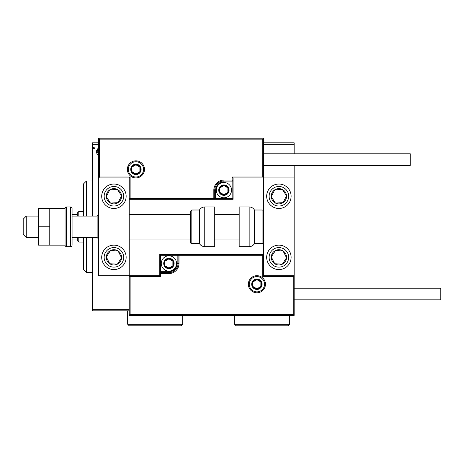 <?xml version="1.0" encoding="UTF-8"?>
<svg xmlns="http://www.w3.org/2000/svg" width="464" height="464" viewBox="0 0 464 464"><rect width="100%" height="100%" fill="white"/><g stroke="black" fill="none" stroke-linecap="round" stroke-linejoin="round"><path stroke-width="0.7" d="M98.658 155.26L97.046 154.042L96.245 151.264L98.658 147.314M98.658 144.327L92.545 144.327L92.545 216.114M92.545 237.498L92.545 309.291L129.207 309.291M263.616 142.796L294.164 142.796L294.164 153.793M294.164 165.404L294.164 177.927L233.067 177.927L233.067 180.067L232.151 180.067L232.151 177.01L262.699 177.01L262.699 139.13L263.616 138.214L263.616 177.927L262.699 177.01M294.164 144.327L263.616 144.327M94.604 148.132L93.914 149.025L93.229 148.132L93.914 147.245L94.604 148.132M129.207 310.816L92.545 310.816L92.545 309.291M92.545 144.327L92.545 142.796L98.658 142.796M98.658 148.312L97.069 151.258L98.658 154.257M113.929 184.04A12.221 12.221 0 0 1 126.15 196.26A12.221 12.221 0 0 1 113.929 208.475A12.221 12.221 0 0 1 101.709 196.26A12.221 12.221 0 0 1 113.929 184.04M113.929 269.572A12.221 12.221 0 0 0 126.15 257.358A12.221 12.221 0 0 0 113.929 245.137A12.221 12.221 0 0 0 101.709 257.358A12.221 12.221 0 0 0 124.161 264.039A12.221 12.221 0 0 0 120.611 247.126M262.699 139.13L99.574 139.13L99.574 177.01L98.658 177.927L129.207 177.927L129.207 275.686L159.755 275.686L159.755 273.545L160.672 273.545L160.672 276.602L130.123 276.602L130.123 314.482L129.207 315.398L129.207 275.686L130.123 276.602M99.574 139.13L98.658 138.214L98.658 275.686L129.207 275.686M278.893 269.572A12.221 12.221 0 0 1 266.672 257.358A12.221 12.221 0 0 1 278.893 245.137A12.221 12.221 0 0 1 291.114 257.358A12.221 12.221 0 0 1 278.893 269.572M278.893 184.04A12.221 12.221 0 0 0 266.672 196.26A12.221 12.221 0 0 0 278.893 208.475A12.221 12.221 0 0 0 291.114 196.26A12.221 12.221 0 0 0 278.893 184.04M130.123 314.482L293.248 314.482L293.248 276.602L294.164 275.686L263.616 275.686L263.616 177.927M293.248 314.482L294.164 315.398L294.164 177.927M26.257 237.498L23.2 234.442L23.2 219.17L26.257 216.114L26.257 237.498L38.477 237.498M97.127 216.114L72.077 216.114L72.077 208.475L72.077 245.137L72.077 237.498L97.127 237.498L97.127 216.114L98.658 214.588M249.261 284.241A7.639 7.639 0 0 0 256.899 291.873A7.639 7.639 0 0 0 264.532 284.241A7.639 7.639 0 0 0 256.899 276.602A7.639 7.639 0 0 0 249.261 284.241M294.164 315.398L129.207 315.398M168.919 271.713L168.919 272.629L160.672 272.629A0.916 0.916 0 0 0 159.755 273.545L159.755 254.301L177.167 254.301L177.167 255.217L160.672 255.217L160.672 271.713L168.919 271.713A8.248 8.248 0 0 0 177.167 263.465L177.167 255.217L178.083 255.217A0.916 0.916 0 0 1 179 254.301L177.167 254.301M168.919 273.545L168.919 272.629A9.164 9.164 0 0 0 178.083 263.465L178.083 255.217L179 255.217L179 254.301L263.616 254.301L262.699 255.217L179 255.217L179 263.465A10.08 10.08 0 0 1 168.919 273.545L160.672 273.545L160.672 271.713L159.755 271.713M159.755 275.686L160.672 276.602M293.248 276.602L262.699 276.602L263.616 275.686M159.755 254.301L160.672 255.217M143.562 169.377A7.639 7.639 0 0 0 135.923 161.739A7.639 7.639 0 0 0 128.29 169.377A7.639 7.639 0 0 0 135.923 177.01A7.639 7.639 0 0 0 143.562 169.377M98.658 138.214L263.616 138.214M223.903 181.9L223.903 180.983L232.151 180.983A0.916 0.916 0 0 0 233.067 180.067L233.067 199.311L215.656 199.311L215.656 198.395L232.151 198.395L232.151 181.9L223.903 181.9A8.248 8.248 0 0 0 215.656 190.147L215.656 198.395L214.739 198.395A0.916 0.916 0 0 1 213.823 199.311L215.656 199.311M223.903 180.067L223.903 180.983A9.164 9.164 0 0 0 214.739 190.147L214.739 198.395L213.823 198.395L213.823 199.311L129.207 199.311L130.123 198.395L213.823 198.395L213.823 190.147A10.08 10.08 0 0 1 223.903 180.067L232.151 180.067L232.151 181.9L233.067 181.9M233.067 177.927L232.151 177.01M99.574 177.01L130.123 177.01L129.207 177.927M233.067 199.311L232.151 198.395M228.485 190.147A4.582 4.582 0 0 0 219.936 187.856A4.582 4.582 0 0 0 223.903 194.729A4.582 4.582 0 0 0 228.485 190.147M227.87 190.147L227.87 187.856L223.903 185.565L219.936 187.856L219.936 192.438L223.903 194.729L227.87 192.438L227.87 190.147M216.265 190.147A7.639 7.639 0 0 1 223.903 182.509A7.639 7.639 0 0 1 231.542 190.147A7.639 7.639 0 0 1 223.903 197.786A7.639 7.639 0 0 1 216.265 190.147M219.936 187.856L219.936 192.438L223.903 194.729L227.87 192.438L227.87 187.856L223.903 185.565M173.501 263.465A4.582 4.582 0 0 0 164.946 261.174A4.582 4.582 0 0 0 168.919 268.047A4.582 4.582 0 0 0 173.501 263.465M172.886 263.465L172.886 261.174L168.919 258.883L164.946 261.174L164.946 265.756L168.919 268.047L172.886 265.756L172.886 263.465M161.281 263.465A7.639 7.639 0 0 1 168.919 255.826A7.639 7.639 0 0 1 176.552 263.465A7.639 7.639 0 0 1 168.919 271.104A7.639 7.639 0 0 1 161.281 263.465M164.946 261.174L164.946 265.756L168.919 268.047L172.886 265.756L172.886 261.174L168.919 258.883M261.481 284.241A4.582 4.582 0 0 0 252.926 281.95A4.582 4.582 0 0 0 256.899 288.823A4.582 4.582 0 0 0 261.481 284.241M260.867 284.241L260.867 281.95L256.899 279.659L252.926 281.95L252.926 286.532L256.899 288.823L260.867 286.532L260.867 284.241M252.926 281.95L252.926 286.532L256.899 288.823L260.867 286.532L260.867 281.95M140.505 169.377A4.582 4.582 0 0 0 131.956 167.086A4.582 4.582 0 0 0 135.923 173.959A4.582 4.582 0 0 0 140.505 169.377M139.89 169.377L139.89 167.086L135.923 164.795L131.956 167.086L131.956 171.668L135.923 173.959L139.89 171.668L139.89 169.377M131.956 167.086L131.956 171.668L135.923 173.959L139.89 171.668L139.89 167.086M107.538 253.176A7.639 7.639 0 0 0 117.38 264.167A7.639 7.639 0 0 0 118.105 250.96A7.639 7.639 0 0 0 107.538 253.176M108.39 253.738L106.302 256.934L109.753 263.749L117.38 264.167L121.556 257.775L118.105 250.96L110.478 250.543L108.39 253.738M107.248 267.583A12.221 12.221 0 0 1 113.929 245.137M106.302 256.934L109.753 263.749L117.38 264.167L121.556 257.775L118.105 250.96L110.478 250.543L106.302 256.934M272.501 253.176A7.639 7.639 0 0 0 282.338 264.167A7.639 7.639 0 0 0 283.069 250.96A7.639 7.639 0 0 0 272.501 253.176M273.354 253.738L271.266 256.934L274.717 263.749L282.338 264.167L286.52 257.775L283.069 250.96L275.442 250.543L273.354 253.738M271.266 256.934L274.717 263.749L282.338 264.167L286.52 257.775L283.069 250.96L275.442 250.543L271.266 256.934M285.285 192.079A7.639 7.639 0 0 0 271.266 196.678A7.639 7.639 0 0 0 283.069 202.652A7.639 7.639 0 0 0 285.285 192.079M284.432 192.641L282.338 189.445L274.717 189.863L271.266 196.678L275.442 203.07L283.069 202.652L286.52 195.837L284.432 192.641M278.893 208.475A12.221 12.221 0 0 1 272.211 186.029A12.221 12.221 0 0 1 289.124 189.573A12.221 12.221 0 0 1 285.575 206.486M282.338 189.445L274.717 189.863L271.266 196.678L275.442 203.07L283.069 202.652L286.52 195.837L282.338 189.445M120.321 192.079A7.639 7.639 0 0 0 106.302 196.678A7.639 7.639 0 0 0 118.105 202.652A7.639 7.639 0 0 0 120.321 192.079M119.468 192.641L117.38 189.445L109.753 189.863L106.302 196.678L110.478 203.07L118.105 202.652L121.556 195.837L119.468 192.641M117.38 189.445L109.753 189.863L106.302 196.678L110.478 203.07L118.105 202.652L121.556 195.837L117.38 189.445M249.162 246.662A6.107 6.107 0 0 0 254.452 243.606L254.452 210.006A6.107 6.107 0 0 0 249.162 206.95L239.18 206.95L239.18 246.662L249.162 246.662L249.162 206.95M254.452 243.606L262.09 243.606A1.525 1.525 0 0 0 263.616 242.08M262.09 243.606L262.09 210.006A1.525 1.525 0 0 1 263.616 211.532M262.09 210.006L254.452 210.006M204.757 246.662L214.739 246.662L214.739 206.95L204.757 206.95L204.757 246.662C202.449 246.587 200.686 245.566 199.468 243.606L199.468 210.006L191.829 210.006L191.829 243.606C191.197 243.762 190.687 243.252 190.304 242.08L190.304 211.532L191.829 210.006M129.207 239.024L190.304 239.024L190.304 242.08M190.304 221.641L190.304 214.588L129.207 214.588M440.8 288.208L440.8 299.819L294.164 299.819L294.164 288.208L440.8 288.208M263.616 153.793L410.251 153.793L410.251 165.404L263.616 165.404M49.776 226.809L38.477 226.809L38.477 245.137L49.776 245.137L49.776 208.475L65.053 208.475L65.053 245.137L49.776 245.137M38.477 226.809L38.477 208.475L49.776 208.475M72.077 208.475A1.525 1.525 0 0 0 70.551 206.95L66.578 206.95A1.525 1.525 0 0 0 65.053 208.475M66.578 206.95L66.578 246.662A1.525 1.525 0 0 1 65.053 245.137M72.077 245.137A1.525 1.525 0 0 1 70.551 246.662L70.551 206.95M66.578 246.662L70.551 246.662M86.437 237.498L86.437 272.629L83.381 269.572L83.381 237.498M83.381 216.114L83.381 184.04L86.437 180.983L86.437 216.114M78.799 237.498L78.799 242.08L77.273 240.555L77.273 237.498M77.273 216.114L77.273 213.057L78.799 211.532L78.799 216.114M78.799 242.08L83.381 242.08M78.799 211.532L83.381 211.532M77.273 239.024L72.077 239.024M77.273 214.588L72.077 214.588M182.665 324.255L181.134 325.786L129.207 325.786L127.675 324.255L182.665 324.255L182.665 315.398M127.675 324.255L127.675 310.816M289.582 324.255L288.057 325.786L236.124 325.786L234.598 324.255L289.582 324.255L289.582 315.398M234.598 324.255L234.598 315.398M265.449 284.241A8.555 8.555 0 0 1 256.899 292.79A8.555 8.555 0 0 1 248.344 284.241A8.555 8.555 0 0 1 256.899 275.686A8.555 8.555 0 0 1 265.449 284.241M262.699 276.602L262.699 255.217M177.167 263.465L179 263.465M127.368 169.377A8.555 8.555 0 0 1 135.923 160.822A8.555 8.555 0 0 1 144.478 169.377A8.555 8.555 0 0 1 135.923 177.927A8.555 8.555 0 0 1 127.368 169.377M130.123 177.01L130.123 198.395M215.656 190.147L213.823 190.147M229.1 190.147A5.191 5.191 0 0 0 223.903 184.956A5.191 5.191 0 0 0 218.712 190.147A5.191 5.191 0 0 0 223.903 195.344A5.191 5.191 0 0 0 229.1 190.147M174.11 263.465A5.191 5.191 0 0 0 168.919 258.274A5.191 5.191 0 0 0 163.722 263.465A5.191 5.191 0 0 0 168.919 268.656A5.191 5.191 0 0 0 174.11 263.465M262.09 284.241A5.191 5.191 0 0 0 256.899 279.044A5.191 5.191 0 0 0 251.703 284.241A5.191 5.191 0 0 0 256.899 289.432A5.191 5.191 0 0 0 262.09 284.241M141.12 169.377A5.191 5.191 0 0 0 135.923 164.181A5.191 5.191 0 0 0 130.732 169.377A5.191 5.191 0 0 0 135.923 174.568A5.191 5.191 0 0 0 141.12 169.377M105.746 252.01A9.773 9.773 0 0 0 108.582 265.541A9.773 9.773 0 0 0 122.113 262.699A9.773 9.773 0 0 0 119.277 249.174A9.773 9.773 0 0 0 105.746 252.01M270.709 252.01A9.773 9.773 0 0 0 273.545 265.541A9.773 9.773 0 0 0 287.077 262.699A9.773 9.773 0 0 0 284.241 249.174A9.773 9.773 0 0 0 270.709 252.01M287.077 190.913A9.773 9.773 0 0 0 273.545 188.077A9.773 9.773 0 0 0 270.709 201.602A9.773 9.773 0 0 0 284.241 204.444A9.773 9.773 0 0 0 287.077 190.913M122.113 190.913A9.773 9.773 0 0 0 108.582 188.077A9.773 9.773 0 0 0 105.746 201.602A9.773 9.773 0 0 0 119.277 204.444A9.773 9.773 0 0 0 122.113 190.913M97.127 237.498L98.658 239.024M239.18 239.024L214.739 239.024M239.18 214.588L214.739 214.588M26.257 216.114L38.477 216.114M191.829 243.606L199.468 243.606M204.757 206.95C202.449 207.025 200.686 208.046 199.468 210.006M86.437 180.983L92.545 180.983M86.437 272.629L92.545 272.629"/></g></svg>
